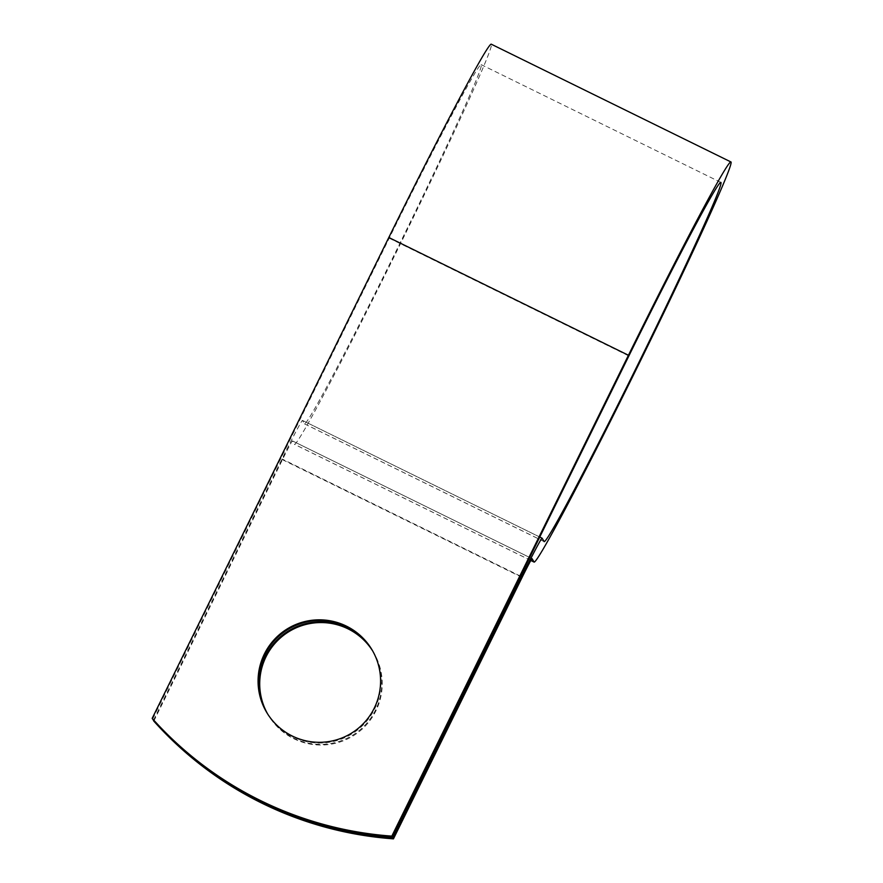<?xml version="1.0" encoding="UTF-8"?>
<svg xmlns="http://www.w3.org/2000/svg" width="883" height="883" viewBox="0 0 883 883"><rect width="100%" height="100%" fill="white"/><g stroke="black" fill="none" stroke-linecap="round" stroke-linejoin="round"><path stroke-width="0.66" stroke-dasharray="4.42 3.31" d="M266.975 712.879A61.258 61.225 -30.9 0 0 364.789 723.232A61.258 61.225 -30.9 0 0 372.096 649.954M372.692 650.981A61.258 61.225 149.1 0 1 293.918 738.751A61.258 61.225 149.1 0 1 267.604 713.883M372.494 650.628A61.258 61.225 149.1 0 1 293.509 738.056A61.258 61.225 149.1 0 1 267.383 713.541M153.543 720.12L282.041 458.972A44.448 1.313 -63.8 0 1 302.45 420.429A44.448 1.313 -63.8 0 1 302.472 420.44L304.492 423.829A200.165 5.938 116.2 0 0 304.58 423.906A200.165 5.938 116.2 0 0 398.178 246.876A200.165 5.938 116.2 0 0 481.125 64.614A200.165 5.938 116.2 0 0 389.215 238.189L152.593 719.071M153.808 721.102L282.45 459.668A21.656 0.64 -63.8 0 1 292.394 440.882L294.425 444.281A222.958 6.611 116.2 0 0 294.525 444.37A222.958 6.611 116.2 0 0 398.785 247.174A222.958 6.611 116.2 0 0 491.18 44.15M532.041 558.63L292.394 440.882A21.656 0.64 -63.8 0 1 292.405 440.893L532.03 558.63M628.862 355.937L389.215 238.189M520.506 576.146L282.041 458.972M522.096 577.416L282.45 459.668M544.138 541.577L304.492 423.829M542.107 538.2L302.472 420.44M530.838 560.44L294.425 444.281M267.185 713.232L266.765 712.537M267.979 714.568L268.399 715.252M720.76 182.362L481.125 64.614M544.226 541.665L304.58 423.906M539.756 537.03L302.45 420.429M530.826 560.473L294.525 444.37M373.112 651.643L373.52 652.327M372.306 650.296L371.898 649.612"/><path stroke-width="1.32" d="M346.379 626.113A61.258 61.225 -30.9 0 0 266.765 712.537A61.258 61.225 -30.9 0 0 364.381 722.537A61.258 61.225 -30.9 0 0 346.379 626.113M372.096 649.954A61.258 61.225 -30.9 0 0 274.834 640.153A61.258 61.225 -30.9 0 0 266.975 712.879M267.604 713.883A61.258 61.225 149.1 0 1 348.001 628.839A61.258 61.225 149.1 0 1 372.692 650.981M267.383 713.541A61.258 61.225 149.1 0 1 347.593 628.144A61.258 61.225 149.1 0 1 372.494 650.628M153.543 720.12L153.399 720.407A356.169 355.948 -30.9 0 0 393.045 838.155L521.687 576.72A44.448 1.313 -63.8 0 1 542.096 538.177L544.138 541.577A200.165 5.938 116.2 0 0 544.226 541.665A200.165 5.938 116.2 0 0 637.824 364.624A200.165 5.938 116.2 0 0 720.76 182.362A200.165 5.938 116.2 0 0 628.862 355.937L392.24 836.819A356.169 355.948 149.1 0 1 152.593 719.071L152.185 718.376L388.807 237.505A222.958 6.611 116.2 0 1 491.18 44.15L730.815 161.898A222.958 6.611 116.2 0 0 628.442 355.253L391.82 836.124A356.169 355.948 149.1 0 1 152.185 718.376M393.045 838.155L393.454 838.85A356.169 355.948 149.1 0 1 153.808 721.102L153.399 720.407M393.454 838.85L522.096 577.416A21.656 0.64 -63.8 0 1 532.041 558.63A21.656 0.64 -63.8 0 1 532.052 558.641L534.072 562.029A222.958 6.611 116.2 0 0 534.171 562.118A222.958 6.611 116.2 0 0 638.431 364.922A222.958 6.611 116.2 0 0 730.815 161.898M391.82 836.124L392.24 836.819M542.096 538.177A44.448 1.313 -63.8 0 1 542.107 538.2L539.756 537.03M521.687 576.72L520.506 576.146M628.442 355.253L388.807 237.505M534.072 562.029L530.838 560.44M534.171 562.118L530.826 560.473"/></g></svg>
